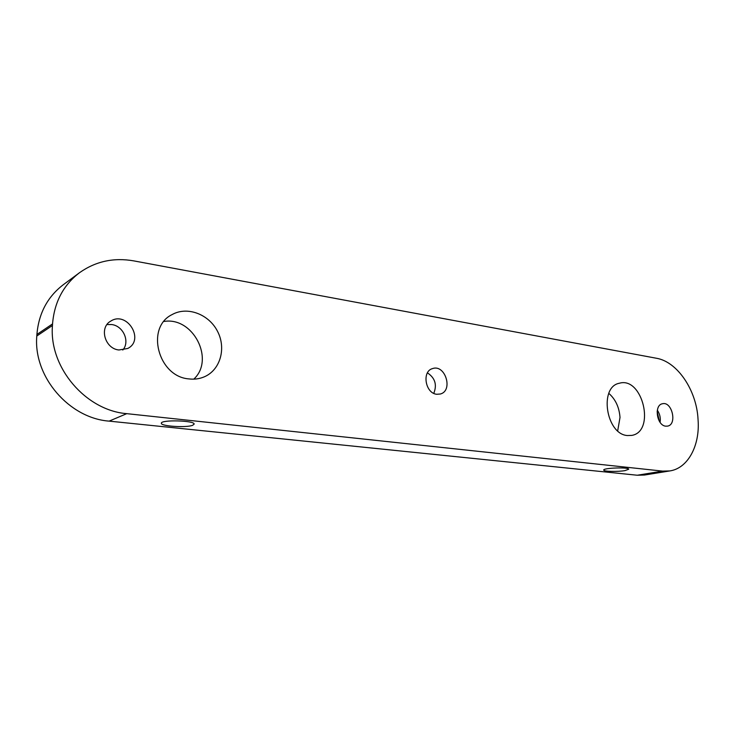 <?xml version="1.0" encoding="UTF-8"?>
<svg xmlns="http://www.w3.org/2000/svg" width="735" height="735" viewBox="0 0 735 735"><rect width="100%" height="100%" fill="white"/><g stroke="black" fill="none" stroke-linecap="round" stroke-linejoin="round"><path stroke-width="1.1" d="M625.007 470.602L628.71 469.224C629.059 466.991 602.783 467.919 603.738 470.088C603.472 471.567 617.841 471.898 625.007 470.602M192.662 425.299L194.141 424.132C195.032 420.466 160.496 419.529 161.36 423.268C160.671 426.263 186.414 427.899 192.662 425.299M637.263 475.233L662.621 471.107L669.851 470.924L644.457 475.04L637.263 475.233L109.12 421.127C69.301 418.224 33.185 376.834 36.796 336.014L36.897 334.471C38.707 313.376 47.536 296.765 63.375 284.656L79.555 272.676C63.357 285.07 54.353 302.14 52.543 323.905L36.897 334.471M662.621 471.107L126.76 413.658L109.12 421.127M79.555 272.676C95.697 261.302 113.769 257.369 133.761 260.879L656.456 358.257C677.422 361.721 696.615 390.349 698.029 419.216L698.103 420.31C699.941 445.713 687.886 468.314 669.851 470.924M36.796 336.014L52.451 325.486L52.543 323.905M627.378 435.543L631.742 435.405C655.831 431.62 642.592 376.21 619.357 383.247C598.878 386.794 605.998 434.22 627.378 435.543M665.717 426.171L667.545 426.116C677.459 424.628 672.066 401.053 662.446 403.754C653.783 405.04 656.741 425.519 665.717 426.171M188.849 378.902C194.306 379.572 199.442 378.883 204.256 376.844C220.298 370.054 226.426 348.408 217.569 331.411C208.979 314.286 187.379 305.962 172.109 314.58C145.328 327.406 158.08 376.642 188.849 378.902M118.941 349.989L127.734 348.473C145.061 339.947 126.962 310.501 110.783 321.094C98.867 327.461 104.866 348.739 118.941 349.989M436.746 394.272L440.329 394.015C453.541 390.754 445.217 363.843 432.474 368.612C421.66 371.368 425.299 393.354 436.746 394.272M52.451 325.486C48.85 367.61 86.013 410.516 126.76 413.658M617.694 430.839L620.009 417.443C619.247 407.328 615.526 399.298 608.828 393.372M659.387 421.293L657.145 411.444M193.792 379.141C215.171 359.626 193.075 316.454 163.933 321.471M427.439 372.856C435.083 377.983 437.196 384.809 433.779 393.354M106.988 324.558L111.646 324.539C123.342 325.853 130.251 341.711 122.791 350.025M657.32 410.24L657.715 410.81C659.809 414.145 660.636 417.756 660.177 421.642L660.067 422.313"/></g></svg>
